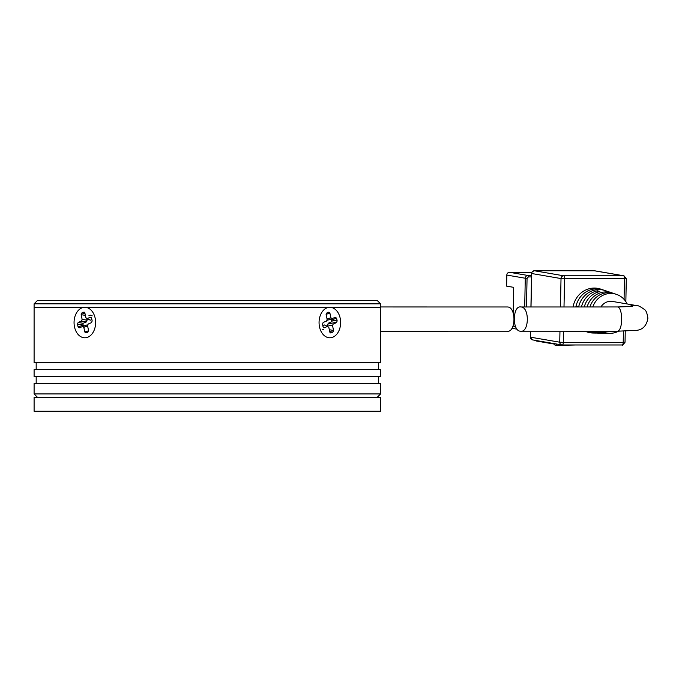 <?xml version="1.0" encoding="UTF-8"?>
<svg xmlns="http://www.w3.org/2000/svg" width="682" height="682" viewBox="0 0 682 682"><rect width="100%" height="100%" fill="white"/><g stroke="black" fill="none" stroke-linecap="round" stroke-linejoin="round"><path stroke-width="1.02" d="M34.1 303.84L37.561 300.378L377.12 300.378L380.59 303.84L380.59 307.309L34.1 307.309L380.59 307.309L380.59 362.747L34.1 362.747L34.1 303.84L380.59 303.84M326.772 307.94A15.243 10.784 -90 0 1 340.173 318.204A15.243 10.784 -90 0 1 332.918 337.164A15.243 10.784 -90 0 1 319.508 326.9A15.243 10.784 -90 0 1 326.772 307.94M332.083 318.716L330.889 317.803L329.9 313.098L328.707 312.185L326.789 312.995L326.141 314.683L327.13 319.389L326.49 321.077L323.157 322.475L322.518 324.163L323.089 326.874L324.274 327.786L327.607 326.388L328.801 327.3L329.79 332.006L330.983 332.918L332.901 332.108L333.549 330.42L332.552 325.715L333.2 324.027L336.533 322.629L337.172 320.941L336.601 318.23L335.408 317.318L327.539 320.208L331.964 318.758M330.42 332.918L329.96 332.475M327.607 326.388L324.248 324.922L327.607 326.388M323.72 327.786L323.259 327.343M333.2 324.027L328.247 323.234L331.776 321.716A8.312 5.882 90 0 0 331.239 318.997M328.247 323.234L327.599 324.922L332.552 325.715M327.88 326.26L327.599 324.922M322.799 325.527L324.248 324.922M81.763 307.94A15.243 10.784 90 0 1 95.173 318.204A15.243 10.784 90 0 1 87.918 337.164A15.243 10.784 90 0 1 74.509 326.9A15.243 10.784 90 0 1 81.763 307.94M82.607 326.388L83.792 327.3L84.79 332.006L85.983 332.918L87.901 332.108L88.541 330.42L87.552 325.715L88.2 324.027L91.524 322.629L92.172 320.941L91.601 318.23L90.408 317.318L86.52 318.716L90.442 320.182L85.889 317.803L84.9 313.098L83.707 312.185L81.789 312.995L81.141 314.683L82.13 319.389L81.482 321.077L78.157 322.475L77.509 324.163L78.08 326.874L79.274 327.786L87.143 324.896L82.727 326.346M84.27 312.185L84.721 312.629M90.97 317.318L91.431 317.761M81.482 321.077L86.444 321.87L82.914 323.387A8.312 5.882 -90 0 0 83.443 326.107M86.444 321.87L87.083 320.182L82.13 319.389M86.802 318.844L87.083 320.182M91.882 319.577L90.442 320.182M380.59 331.213L507.05 331.196C515.907 333.063 516.453 306.968 507.536 306.977L380.59 306.96M596.639 333.055A22.156 20.784 -80.2 0 1 595.446 333.072A22.156 20.784 -80.2 0 1 587.492 331.213M589.845 331.213A21.798 20.443 99.8 0 0 597.824 333.114L604.96 333.242A20.707 19.42 -80.2 0 1 596.921 331.213M606.162 333.225A20.707 19.42 -80.2 0 1 604.96 333.242M599.29 331.213A20.341 19.079 99.8 0 0 607.338 333.293L609.717 333.336A19.983 18.738 -80.2 0 1 601.66 331.213M618.523 331.213A19.983 18.738 -80.2 0 1 609.717 333.336M594.559 331.213A21.065 19.761 99.8 0 0 599.026 332.79L596.656 332.756A21.432 20.102 -80.2 0 1 592.198 331.213M585.147 331.213A22.523 21.125 99.8 0 0 593.067 333.021L595.446 333.072M520.443 331.196C511.977 331.222 512.48 305.152 520.929 306.977C529.769 306.934 529.275 333.046 520.443 331.196L617.525 331.213A12.131 4.152 90 0 0 621.669 319.798A12.131 4.152 90 0 0 617.773 306.977A12.131 4.152 90 0 0 617.525 306.96L520.929 306.977M576.946 306.96L575.881 306.798A22.156 20.784 -80.2 0 1 602.879 289.833L600.62 289.083A22.523 21.125 99.8 0 0 573.068 306.96M592.811 306.96A19.983 18.738 -80.2 0 1 616.417 294.351A19.983 18.738 -80.2 0 1 627.184 303.967M587.108 306.96A20.707 19.42 -80.2 0 1 611.907 292.842L609.648 292.092A21.065 19.761 99.8 0 0 607.671 291.555L605.318 290.779A21.432 20.102 -80.2 0 1 607.389 291.342A21.432 20.102 -80.2 0 1 608.514 291.751M581.456 306.96A21.432 20.102 -80.2 0 1 597.5 290.779L599.862 291.555A21.065 19.761 99.8 0 0 584.278 306.96M607.389 291.342L605.13 290.592A21.798 20.443 99.8 0 0 578.651 306.96M602.879 289.833A22.156 20.784 -80.2 0 1 603.996 290.251M616.417 294.351L614.167 293.601A20.341 19.079 99.8 0 0 589.947 306.96M611.907 292.842A20.707 19.42 -80.2 0 1 613.024 293.26M578.686 306.798L575.881 306.798M597.475 292.228L597.5 290.779M596.665 332.117L596.656 332.756M600.927 306.96A12.131 11.372 -80.2 0 1 612.504 301.444L636.161 305.51C637.5 305.127 640.279 306.474 644.481 309.534C645.999 310.284 647.141 313.191 647.9 318.264C646.672 325.382 643.092 329.397 637.15 330.293L617.525 331.213M556.614 344.035L556.589 345.382L554.935 345.092L554.722 343.702M556.589 345.382L576.137 344.973M531.559 275.468L527.936 275.468L509.488 272.297L531.883 272.297M513.188 312.953L513.699 287.352L506.598 286.133L506.828 275.068L525.276 278.239L527.058 278.316L528.388 276.935L531.534 276.935M509.488 272.297A2.771 2.6 99.8 0 0 506.828 275.068M535.856 340.463A0.691 0.648 99.8 0 0 536.487 341.026L554.713 344.163L536.376 341.017M380.59 397.393L34.1 397.393L34.1 411.255L380.59 411.255L380.59 397.393M380.59 369.678L34.1 369.678L34.1 376.6L380.59 376.6L380.59 369.678M380.59 383.531L34.1 383.531L34.1 393.932L380.59 393.932L380.59 383.531M331.571 321.836L336.533 322.629M333.549 330.42L329.312 329.747M332.901 332.108L329.704 331.597M329.9 313.098L326.098 314.342M330.889 317.803L327.062 319.057M336.601 318.23L332.125 319.696M337.172 320.941L332.219 320.148M91.891 315.51A7.332 5.183 -90 0 0 88.958 315.519M84.79 332.006L88.583 330.761M83.792 327.3L87.62 326.047M78.08 326.874L82.565 325.408M77.509 324.163L82.471 324.956M78.157 322.475L83.11 323.268M81.141 314.683L85.369 315.357M81.789 312.995L84.986 313.507M629.026 306.738A12.131 11.372 -80.2 0 1 636.161 305.51M559.965 331.213L559.743 342.202L530.4 337.164L530.519 331.213M531.014 306.96L531.687 273.516L561.022 278.563L560.451 306.96M564.005 306.96L564.577 278.725L561.022 278.563A2.771 2.6 -80.2 0 1 563.682 275.792L534.347 270.754A2.771 2.6 99.8 0 0 531.687 273.516L531.687 273.465M530.408 337.104L530.4 337.164A2.771 2.6 99.8 0 0 532.54 339.892L561.874 344.939A2.771 2.6 -80.2 0 1 559.743 342.202L563.289 342.364L563.52 331.213M562.292 344.973A2.771 2.6 -80.2 0 1 561.874 344.939L562.343 344.973A2.771 0.946 90 0 1 562.292 344.973M530.928 306.96L531.602 273.491C531.116 272.63 532.02 271.717 534.313 270.745A1.39 0.477 90 0 1 534.347 270.754L594.252 270.754L623.587 275.792L563.682 275.792A2.771 0.946 90 0 1 564.577 278.725L624.482 278.725L624.064 299.355M563.289 342.364A2.771 0.946 90 0 1 562.343 344.973L622.257 344.973A2.771 0.946 -90 0 0 623.203 342.364L563.289 342.364M562.403 344.973L622.197 344.973A2.771 0.946 -90 0 0 622.257 344.973C621.975 345.927 622.896 345.015 625.027 342.262L623.203 342.364L623.425 331.171M623.587 275.792A2.771 2.6 -80.2 0 1 624.004 275.826L626.306 278.614L624.482 278.725A2.771 0.946 -90 0 0 623.587 275.792M534.313 270.745L594.67 270.788A2.771 2.6 99.8 0 0 594.252 270.754A1.39 0.477 -90 0 0 594.227 270.745A1.39 0.477 -90 0 0 594.192 270.754M526.478 306.96L527.058 278.316M524.705 306.96L525.276 278.239A2.771 2.6 -80.2 0 1 527.936 275.468A1.39 0.477 90 0 1 528.388 276.935M515.524 326.542L513.034 326.115M323.558 329.483L322.441 329.253M91.124 315.621L92.241 315.851M632.632 306.465L617.525 306.96M530.443 331.213L530.323 337.13L532.54 339.892M594.67 270.788L624.004 275.826M626.306 278.614L625.846 301.623M625.249 331.137L625.027 342.262M511.935 328.289L517.041 329.167M378.51 362.747L378.51 369.678M378.51 376.6L378.51 383.531M377.12 397.393L380.59 393.932M36.18 362.747L36.18 369.678M36.18 376.6L36.18 383.531M37.561 397.393L34.1 393.932"/></g></svg>

